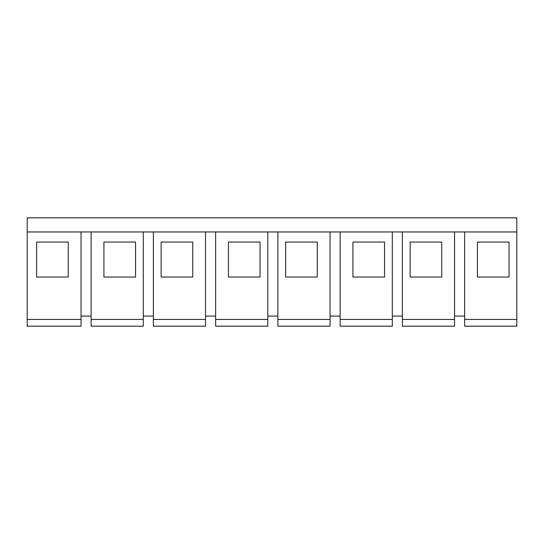 <?xml version="1.0" encoding="UTF-8"?>
<svg xmlns="http://www.w3.org/2000/svg" width="544" height="544" viewBox="0 0 544 544"><rect width="100%" height="100%" fill="white"/><g stroke="black" fill="none" stroke-linecap="round" stroke-linejoin="round"><path stroke-width="0.82" d="M27.2 231.955L27.2 319.444L81.042 319.444L81.042 231.955L27.2 231.955L27.2 217.824L516.8 217.824L516.8 326.176L464.644 326.176L464.644 231.955L516.8 231.955M277.889 319.444L330.045 319.444L330.045 326.176L277.889 326.176L277.889 231.955L340.143 231.955L340.143 326.176L392.299 326.176L392.299 231.955L402.39 231.955L402.39 326.176L454.546 326.176L454.546 231.955L464.644 231.955M153.388 319.444L205.544 319.444L205.544 326.176L153.388 326.176L153.388 231.955L215.635 231.955L215.635 326.176L267.791 326.176L267.791 231.955L277.889 231.955M81.042 231.955L91.134 231.955L91.134 326.176L143.29 326.176L143.29 231.955L153.388 231.955M509.062 277.046L477.428 277.046L477.428 242.053L509.062 242.053L509.062 277.046L509.062 242.053M91.134 231.955L143.29 231.955M215.635 231.955L267.791 231.955M340.143 231.955L392.299 231.955M402.39 231.955L454.546 231.955M441.762 277.046L410.128 277.046L410.128 242.053L441.762 242.053L441.762 277.046L441.762 242.053M392.299 316.078L402.39 316.078M384.56 277.046L352.927 277.046L352.927 242.053L384.56 242.053L384.56 277.046L384.56 242.053M330.045 319.444L330.045 231.955M317.261 277.046L285.627 277.046L285.627 242.053L317.261 242.053L317.261 277.046L317.261 242.053M267.791 316.078L277.889 316.078M260.052 277.046L228.426 277.046L228.426 242.053L260.052 242.053L260.052 277.046L260.052 242.053M205.544 319.444L205.544 231.955M192.753 277.046L161.126 277.046L161.126 242.053L192.753 242.053L192.753 277.046L192.753 242.053M143.29 316.078L153.388 316.078M135.551 277.046L135.551 242.053L103.918 242.053L103.918 277.046L135.551 277.046L135.551 242.053M27.2 319.444L27.2 326.176L81.042 326.176L81.042 319.444M68.252 277.046L68.252 242.053L36.625 242.053L36.625 277.046L68.252 277.046L68.252 242.053M477.428 242.053L477.428 277.046M81.042 316.078L91.134 316.078M205.544 316.078L215.635 316.078M330.045 316.078L340.143 316.078M454.546 316.078L464.644 316.078M410.128 242.053L410.128 277.046M352.927 242.053L352.927 277.046M285.627 242.053L285.627 277.046M228.426 242.053L228.426 277.046M161.126 242.053L161.126 277.046M103.918 242.053L103.918 277.046M36.625 242.053L36.625 277.046M464.644 319.444L516.8 319.444M402.39 319.444L454.546 319.444M340.143 319.444L392.299 319.444M215.635 319.444L267.791 319.444M91.134 319.444L143.29 319.444"/></g></svg>
